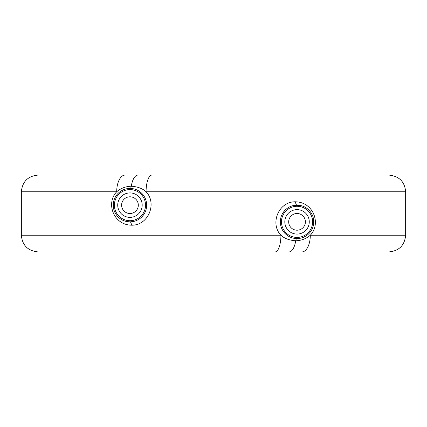 <?xml version="1.0" encoding="UTF-8"?>
<svg xmlns="http://www.w3.org/2000/svg" width="427" height="427" viewBox="0 0 427 427"><rect width="100%" height="100%" fill="white"/><g stroke="black" fill="none" stroke-linecap="round" stroke-linejoin="round"><path stroke-width="0.64" d="M405.65 191.776C404.753 181.721 399.181 176.154 388.944 175.07L151.937 175.07A16.706 5.861 90 0 0 146.071 191.776L405.65 191.776L405.65 235.224L310.306 235.224C321.237 223.978 313.701 202.222 295.617 201.806C278.714 201.245 269.602 223.609 280.929 235.224L21.35 235.224C22.247 245.279 27.819 250.846 38.056 251.93L275.063 251.93A16.706 5.861 -90 0 0 280.929 235.224C284.313 238.437 289.234 240.294 295.697 240.791A3.341 1.43 90 0 1 297.037 238.565L299.914 238.314M135.594 175.07L134.681 175.07M132.85 175.07L138.033 175.07A16.706 7.142 90 0 0 131.302 186.209C137.766 186.706 142.687 188.563 146.071 191.776C157.398 203.391 148.286 225.755 131.383 225.194A3.341 1.43 90 0 0 129.963 221.853A16.706 16.706 0 0 0 146.664 205.147A16.706 16.706 0 0 0 129.957 188.435A16.706 16.706 0 0 0 113.246 205.147A16.706 16.706 0 0 0 129.957 221.853L132.744 221.618M138.038 175.07L125.111 175.07A16.706 8.417 90 0 0 116.694 191.776C105.763 203.022 113.299 224.778 131.383 225.194M132.749 188.67L129.957 188.435A3.341 1.43 -90 0 0 131.302 186.209C125.666 186.407 120.793 188.264 116.694 191.776L21.35 191.776L21.35 235.224M301.889 251.93L301.889 251.93A16.706 8.417 -90 0 0 310.306 235.224C306.207 238.736 301.334 240.593 295.697 240.791A16.706 7.142 -90 0 1 288.967 251.93L288.962 251.93M302.743 237.561L305.396 236.328M309.772 232.678L311.374 230.447M312.42 228.392L312.553 228.071M313.327 225.605L313.69 223.31M313.706 223.113L313.706 220.61M313.685 220.359L313.327 218.112M312.559 215.646L311.379 213.27M310.776 212.336L309.778 211.039M305.401 207.389L302.748 206.15M299.919 205.398L294.256 205.382M291.524 206.081L290.547 206.46M289.474 206.956L288.951 207.234M286.629 208.787L284.969 210.308M284.622 210.676L282.973 212.843M281.815 214.978L281.697 215.245M280.827 217.818L280.614 218.816M280.459 219.825L280.39 220.492M280.39 223.204L280.459 223.887M280.614 224.906L280.827 225.883M282.968 230.858L284.617 233.025M284.83 233.259L286.618 234.914M288.94 236.467L289.405 236.718M290.531 237.241L291.513 237.62M294.251 238.33L297.043 238.565A16.706 16.706 0 0 0 313.754 221.853A16.706 16.706 0 0 0 297.043 205.147A16.706 16.706 0 0 0 280.336 221.853A16.706 16.706 0 0 0 297.043 238.565M129.957 196.794A8.353 8.353 0 0 0 121.604 205.147A8.353 8.353 0 0 0 129.957 213.5A8.353 8.353 0 0 0 138.311 205.147A8.353 8.353 0 0 0 129.957 196.794M297.043 213.5A8.353 8.353 0 0 0 288.689 221.853A8.353 8.353 0 0 0 297.043 230.206A8.353 8.353 0 0 0 305.396 221.853A8.353 8.353 0 0 0 297.043 213.5M135.476 220.919L136.453 220.54M137.526 220.044L138.049 219.766M140.371 218.213L142.031 216.692M142.378 216.324L144.027 214.157M145.185 212.022L145.303 211.755M146.173 209.182L146.386 208.184M146.541 207.175L146.61 206.508M146.61 203.796L146.541 203.113M146.386 202.094L146.173 201.117M144.032 196.142L142.383 193.975M142.17 193.741L140.382 192.086M138.06 190.533L137.595 190.282M136.469 189.759L135.487 189.38M129.957 188.435L127.086 188.686M124.257 189.439L121.604 190.672M117.228 194.322L115.626 196.548M113.673 201.395L113.31 203.69M113.294 203.887L113.294 206.39M113.315 206.641L113.673 208.888M114.441 211.354L115.621 213.73M116.165 214.578L117.222 215.961M121.599 219.611L124.252 220.85M127.081 221.602L129.957 221.853M295.617 201.806A3.341 1.43 -90 0 0 297.037 205.147M297.043 237.417A15.564 15.564 0 0 0 312.607 221.853A15.564 15.564 0 0 0 297.043 206.289A15.564 15.564 0 0 0 281.478 221.853A15.564 15.564 0 0 0 297.043 237.417M297.043 234.081A12.228 12.228 0 0 0 309.271 221.853A12.228 12.228 0 0 0 297.043 209.63A12.228 12.228 0 0 0 284.82 221.853A12.228 12.228 0 0 0 297.043 234.081M129.957 217.37A12.228 12.228 0 0 0 142.18 205.147A12.228 12.228 0 0 0 129.957 192.919A12.228 12.228 0 0 0 117.729 205.147A12.228 12.228 0 0 0 129.957 217.37M129.957 220.711A15.564 15.564 0 0 0 145.522 205.147A15.564 15.564 0 0 0 129.957 189.583A15.564 15.564 0 0 0 114.393 205.147A15.564 15.564 0 0 0 129.957 220.711M21.35 191.776C22.343 181.63 27.91 176.063 38.056 175.07M405.65 235.224C404.657 245.37 399.09 250.937 388.944 251.93"/></g></svg>
